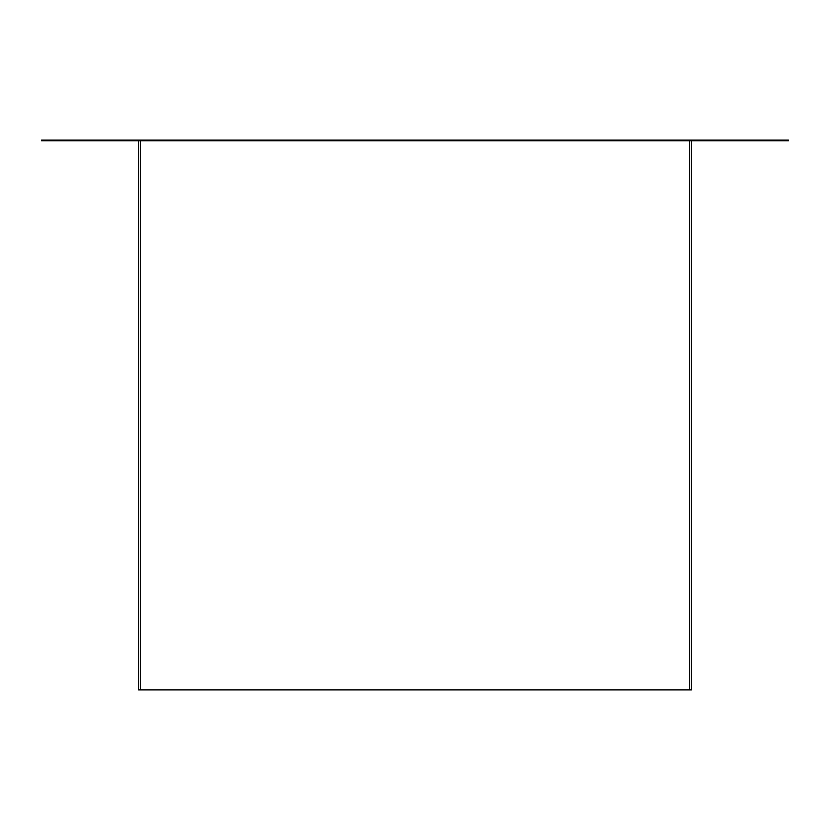 <?xml version="1.0" encoding="UTF-8"?>
<svg xmlns="http://www.w3.org/2000/svg" width="830" height="830" viewBox="0 0 830 830"><rect width="100%" height="100%" fill="white"/><g stroke="black" fill="none" stroke-linecap="round" stroke-linejoin="round"><path stroke-width="1.25" d="M140.457 689.875L138.517 689.875L140.457 689.875L140.457 140.778L140.457 689.875L691.483 689.875L140.457 689.875M788.5 140.125L41.5 140.125L788.5 140.125L788.5 140.778L41.5 140.778L41.5 140.125L41.5 140.778L788.5 140.778L788.5 140.125M138.517 140.778L138.517 689.875L138.517 140.778M691.483 689.875L691.483 140.778L691.483 689.875M689.543 140.778L689.543 689.875L689.543 140.778"/></g></svg>
